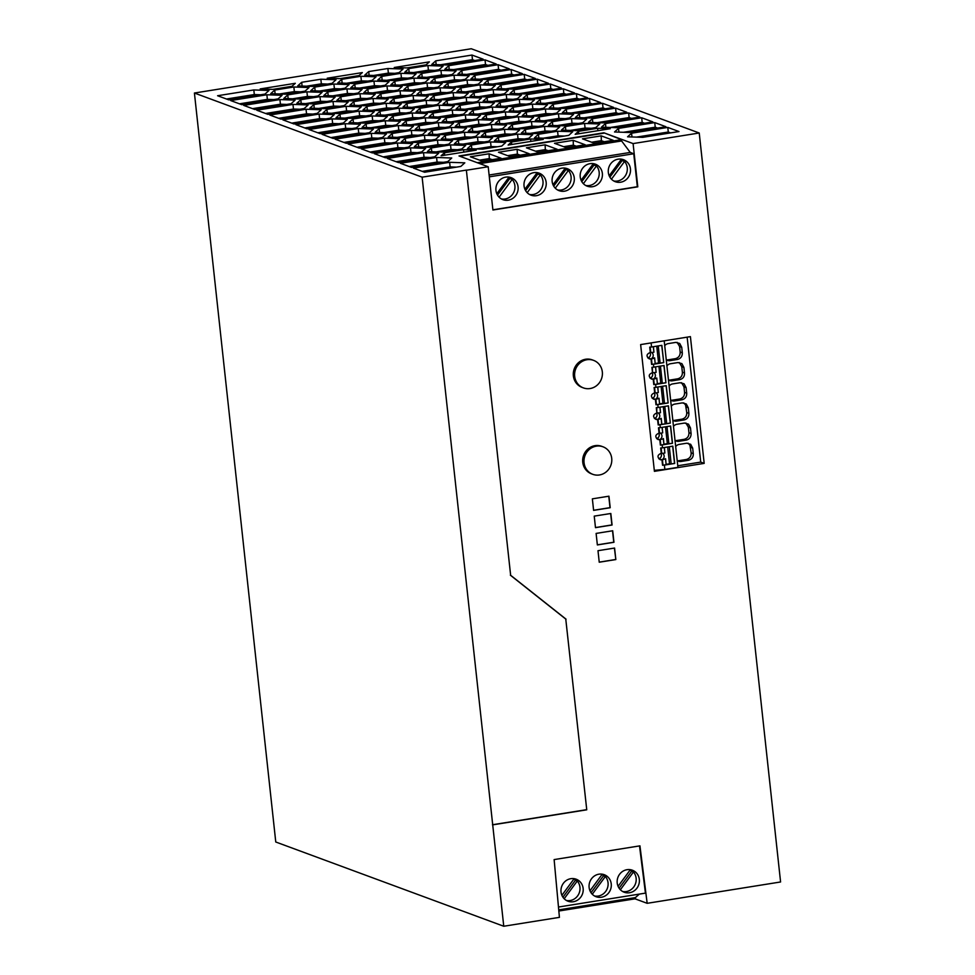 <?xml version="1.0" encoding="UTF-8"?>
<svg xmlns="http://www.w3.org/2000/svg" width="975" height="975" viewBox="0 0 975 975"><rect width="100%" height="100%" fill="white"/><g stroke="black" fill="none" stroke-linecap="round" stroke-linejoin="round"><path stroke-width="1.46" d="M503.758 926.25L559.418 917.353L554.129 859.584L639.941 845.849L647.168 903.313L780.585 881.973L699.233 133.002L471.242 48.75L194.415 93.027L275.767 841.998L503.758 926.25L422.126 177.17L466.367 170.101L510.644 575.287L466.367 170.101M639.515 845.922L645.438 893.124L558.48 907.03M663.914 365.528L665.937 382.785L655.627 384.442L655.931 387.319L654.115 387.477L654.688 392.803C650.739 394.461 650.386 396.593 653.64 399.202L655.407 399.433L652.202 398.251M668.679 380.043A5.704 5.363 -69.7 0 0 670.093 380.031L677.662 378.824C680.94 377.959 682.512 375.753 682.378 372.206L684.511 372.986C684.657 376.533 683.085 378.739 679.794 379.604L672.226 380.823A5.704 5.363 -69.7 0 1 668.436 379.86M557.59 189.967A11.737 11.042 110.3 0 0 561.259 190.015A11.737 11.042 110.3 0 0 570.399 182.252A11.737 11.042 110.3 0 0 568.364 170.454L555.275 188.187M561.953 168.151A11.737 11.042 110.3 0 0 552.167 178.62A11.737 11.042 110.3 0 0 559.138 190.686A11.737 11.042 110.3 0 0 564.452 191.197A11.737 11.042 110.3 0 0 574.238 180.741A11.737 11.042 110.3 0 0 567.267 168.663A11.737 11.042 110.3 0 0 561.953 168.151M508.755 177.535A11.737 11.042 110.3 0 1 509.754 178.535L497.518 195.122M672.811 420.201A5.704 5.363 -69.7 0 0 676.613 421.151L674.468 420.359A5.704 5.363 -69.7 0 1 673.067 420.371M675.261 440.542A5.704 5.363 -69.7 0 0 676.662 440.517L684.231 439.311C687.448 438.421 689.02 436.215 688.947 432.693L691.08 433.485C691.153 436.995 689.581 439.201 686.363 440.103L678.795 441.309A5.704 5.363 -69.7 0 1 675.005 440.359M618.077 886.324L630.35 869.688M564.939 168.553A11.737 11.042 110.3 0 1 565.939 169.553L553.702 186.14M501.406 198.949A11.737 11.042 110.3 0 0 505.074 199.01A11.737 11.042 110.3 0 0 514.215 191.246A11.737 11.042 110.3 0 0 512.18 179.437L499.09 197.169M505.769 177.133A11.737 11.042 110.3 0 0 495.982 187.602A11.737 11.042 110.3 0 0 502.954 199.668A11.737 11.042 110.3 0 0 508.268 200.18A11.737 11.042 110.3 0 0 518.054 189.723A11.737 11.042 110.3 0 0 511.083 177.645A11.737 11.042 110.3 0 0 505.769 177.133M529.498 194.464A11.737 11.042 110.3 0 0 533.167 194.512A11.737 11.042 110.3 0 0 542.307 186.749A11.737 11.042 110.3 0 0 540.272 174.939L527.183 192.672M533.861 172.648A11.737 11.042 110.3 0 0 524.075 183.105A11.737 11.042 110.3 0 0 531.046 195.183A11.737 11.042 110.3 0 0 536.36 195.695A11.737 11.042 110.3 0 0 546.146 185.226A11.737 11.042 110.3 0 0 539.175 173.16A11.737 11.042 110.3 0 0 533.861 172.648M585.683 185.469A11.737 11.042 110.3 0 0 589.351 185.53A11.737 11.042 110.3 0 0 598.492 177.767A11.737 11.042 110.3 0 0 596.456 165.957L594.031 165.055A11.737 11.042 110.3 0 0 593.032 164.056M592.544 186.7A11.737 11.042 110.3 0 0 602.331 176.243A11.737 11.042 110.3 0 0 595.359 164.166A11.737 11.042 110.3 0 0 590.046 163.666A11.737 11.042 110.3 0 0 580.259 174.123A11.737 11.042 110.3 0 0 587.23 186.188A11.737 11.042 110.3 0 0 592.544 186.7M565.939 169.553L568.364 170.454M596.456 165.957L583.367 183.69M621.124 159.559A11.737 11.042 110.3 0 1 622.123 160.57L609.887 177.158M613.775 180.984A11.737 11.042 110.3 0 0 617.443 181.033A11.737 11.042 110.3 0 0 626.584 173.27A11.737 11.042 110.3 0 0 624.548 161.46L611.459 179.193M618.138 159.169A11.737 11.042 110.3 0 0 608.351 169.626A11.737 11.042 110.3 0 0 615.322 181.703A11.737 11.042 110.3 0 0 620.636 182.215A11.737 11.042 110.3 0 0 630.423 171.746A11.737 11.042 110.3 0 0 623.452 159.681A11.737 11.042 110.3 0 0 618.138 159.169M536.847 173.038A11.737 11.042 110.3 0 1 537.847 174.05L525.61 190.625M581.088 180.241L593.336 163.642M594.031 165.055L581.795 181.642M552.996 184.738L565.244 168.139M496.811 193.72L509.06 177.121M509.754 178.535L512.18 179.437M609.18 175.756L621.428 159.157M622.123 160.57L624.548 161.46M558.846 911.016L635.505 898.755L635.359 897.609L558.736 909.858M524.903 189.223L537.152 172.636M537.847 174.05L540.272 174.939M662.378 453.241A3.522 3.315 -69.7 0 1 662.768 459.164L665.535 459.079L666.144 464.697L663 465.197L662.427 459.968L659.027 458.835M662.768 459.164L665.535 459.079M622.647 891.503A11.737 11.042 110.3 0 0 626.328 891.564A11.737 11.042 110.3 0 0 635.456 883.813A11.737 11.042 110.3 0 0 633.457 872.016L620.368 889.748M630.155 869.956A11.737 11.042 110.3 0 1 631.593 871.333L633.457 872.016M629.521 892.734A11.737 11.042 110.3 0 0 639.307 882.277A11.737 11.042 110.3 0 0 632.336 870.2A11.737 11.042 110.3 0 0 627.01 869.688A11.737 11.042 110.3 0 0 617.236 880.157A11.737 11.042 110.3 0 0 624.195 892.223A11.737 11.042 110.3 0 0 629.521 892.734M666.108 385.698L668.131 402.955L657.82 404.601L658.125 407.489L668.436 405.832L670.312 423.113L660.002 424.771L660.319 427.647L670.629 426.002L672.506 443.284L662.196 444.929L662.513 447.817L660.684 447.976L661.257 453.302C657.308 454.959 656.967 457.092 660.221 459.7L661.976 459.932L662.561 465.258L664.389 465.099L664.852 469.414L654.298 470.352M655.931 387.319L666.242 385.673L668.131 402.955M657.711 387.038L658.308 392.535L657.796 387.026M586.755 809.811L565.768 619.076L586.755 809.811L492.741 824.85M586.475 809.701L492.46 824.74M664.28 447.525L664.877 453.034L662.781 453.363A3.522 3.315 -69.7 0 0 661.684 453.156L661.123 447.939M663.439 459.42A3.522 3.315 -69.7 0 1 662.427 459.968M660.879 453.351A3.522 3.315 -69.7 0 1 659.015 458.701M661.72 345.357L663.743 362.627L653.433 364.272L653.75 367.148L651.922 367.319L652.494 372.645C648.546 374.303 648.204 376.423 651.458 379.031L653.213 379.275L650.02 378.081M393.827 90.748L387.502 90.529L372.706 92.893M387.002 85.922L402.175 86.458L398.19 90.053L379.031 93.125L363.858 92.588L367.843 88.981L387.002 85.922L387.502 90.529M367.843 88.981L368.245 92.735M394.704 73.332L388.379 73.113L373.583 75.477M399.067 72.638L379.909 75.697L364.735 75.16L368.721 71.565L387.879 68.506L403.053 69.042L399.067 72.638M387.879 68.506L388.379 73.113M368.721 71.565L369.123 75.319M432.985 105.227L426.66 105.007L411.864 107.372M407.002 103.46L426.16 100.388L441.334 100.925L437.348 104.532L418.202 107.591L403.028 107.055L407.002 103.46L407.416 107.213M426.16 100.388L426.66 105.007M338.971 123.715L332.646 123.496L304.773 127.957M332.146 118.889L347.319 119.425L343.334 123.021L307.113 128.81L295.925 124.678L332.146 118.889L332.646 123.496M511.314 134.172L504.989 133.953L490.193 136.317M496.519 136.537L481.345 136L485.331 132.405L504.489 129.334L519.663 129.87L515.678 133.477L496.519 136.537M504.489 129.334L504.989 133.953M485.331 132.405L485.745 136.159M447.793 75.209L441.468 74.99L426.672 77.354M432.997 77.573L417.824 77.037L421.809 73.442L440.968 70.383L456.142 70.919L452.156 74.514L432.997 77.573M440.968 70.383L441.468 74.99M421.809 73.442L422.224 77.196M511.461 142.045L530.583 138.986L543.233 139.437L508.133 145.043L511.461 142.045L511.717 144.471M530.583 138.986L530.851 141.412M565.293 118.633L558.955 118.402L544.16 120.766M558.456 113.795L573.629 114.331L569.644 117.926L550.497 120.998L535.324 120.461L539.297 116.854L558.456 113.795L558.955 118.402M539.297 116.854L539.711 120.607M392.949 108.176L386.624 107.945L371.828 110.321M386.124 103.338L401.298 103.874L397.312 107.482L378.154 110.541L362.98 110.004L366.966 106.409L386.124 103.338L386.624 107.945M366.966 106.409L367.38 110.163M391.194 143.02L384.857 142.789L356.996 147.249M395.558 142.313L359.336 148.115L348.136 143.971L384.357 138.182L399.531 138.718L395.558 142.313M384.357 138.182L384.857 142.789M443.406 162.313L437.08 162.094L409.22 166.542M447.769 161.618L411.548 167.408L400.359 163.276L436.581 157.475L451.754 158.011L447.769 161.618M436.581 157.475L437.08 162.094M500.918 70.176L498.578 69.31L466.72 74.405M461.857 70.493L498.079 64.703L509.267 68.835L473.046 74.624L457.884 74.088L461.857 70.493L462.272 74.246M498.079 64.703L498.578 69.31M407.757 78.158L401.432 77.939L386.636 80.303M381.773 76.391L400.932 73.32L416.106 73.856L412.12 77.464L392.962 80.523L377.788 79.987L381.773 76.391L382.176 80.145M400.932 73.32L401.432 77.939M670.629 132.88L668.289 132.027L636.431 137.122M667.79 127.408L678.978 131.552L642.757 137.341L627.583 136.805L631.568 133.209L667.79 127.408L668.289 132.027M631.568 133.209L631.983 136.963M260.642 94.77L254.317 94.551L226.456 99.011M253.817 89.944L268.99 90.48L265.005 94.075L228.784 99.864L217.596 95.733L253.817 89.944L254.317 94.551M618.406 113.588L616.078 112.722L584.22 117.817M579.357 113.904L615.578 108.115L626.767 112.247L590.545 118.048L575.372 117.512L579.357 113.904L579.759 117.67M615.578 108.115L616.078 112.722M513.069 99.328L506.744 99.109L491.948 101.473M487.086 97.561L506.244 94.502L521.418 95.038L517.433 98.633L498.274 101.692L483.1 101.156L487.086 97.561L487.488 101.315M506.244 94.502L506.744 99.109M540.077 84.642L537.749 83.777L505.891 88.871M501.028 84.959L537.249 79.17L548.438 83.302L512.216 89.103L497.043 88.567L501.028 84.959L501.43 88.725M537.249 79.17L537.749 83.777M446.916 92.625L440.59 92.406L425.795 94.77M440.091 87.799L455.264 88.335L451.279 91.93L432.12 95.002L416.959 94.465L420.932 90.858L440.091 87.799L440.59 92.406M420.932 90.858L421.346 94.612M644.512 123.24L642.184 122.375L610.326 127.469M641.684 117.768L652.872 121.899L616.651 127.688L601.477 127.152L605.463 123.557L641.684 117.768L642.184 122.375M605.463 123.557L605.865 127.311M313.755 96.647L307.418 96.428L292.622 98.792M306.918 91.821L322.091 92.357L318.106 95.952L298.959 99.011L283.786 98.475L287.759 94.88L306.918 91.821L307.418 96.428M287.759 94.88L288.173 98.633M458.226 132.295L451.9 132.076L437.105 134.44M432.242 130.528L451.401 127.457L466.574 127.993L462.589 131.601L443.43 134.66L428.257 134.123L432.242 130.528L432.644 134.282M451.401 127.457L451.9 132.076M525.245 121.57L518.919 121.351L504.124 123.715M499.261 119.803L518.42 116.744L533.593 117.28L529.608 120.876L510.449 123.947L495.276 123.411L499.261 119.803L499.675 123.557M518.42 116.744L518.919 121.351M553.13 89.468L550.802 88.603L518.944 93.697M514.081 89.785L550.302 83.996L561.49 88.128L525.269 93.929L510.096 93.393L514.081 89.785L514.483 93.539M550.302 83.996L550.802 88.603M432.12 122.643L425.783 122.423L410.987 124.788M406.136 120.876L425.283 117.817L440.456 118.353L436.483 121.948L417.324 125.007L402.151 124.471L406.136 120.876L406.538 124.629M425.283 117.817L425.783 122.423M591.398 128.273L585.073 128.054L570.278 130.418M595.762 127.579L576.603 130.638L561.429 130.102L565.415 126.506L584.573 123.447L599.747 123.983L595.762 127.579M584.573 123.447L585.073 128.054M565.415 126.506L565.817 130.26M325.918 118.889L319.593 118.67L291.72 123.13M319.093 114.063L334.267 114.599L330.281 118.194L294.06 123.996L282.872 119.852L319.093 114.063L319.593 118.67M457.348 149.711L451.023 149.492L436.227 151.856M431.364 147.944L450.523 144.885L465.697 145.421L461.711 149.017L442.553 152.076L427.379 151.539L431.364 147.944L431.779 151.698M450.523 144.885L451.023 149.492M473.911 84.862L467.573 84.63L452.778 87.007M447.915 83.094L467.074 80.023L482.247 80.559L478.262 84.167L459.115 87.226L443.942 86.69L447.915 83.094L448.329 86.848M467.074 80.023L467.573 84.63M513.971 74.99L511.643 74.137L479.773 79.231M486.111 79.45L470.937 78.914L474.91 75.319L511.144 69.53L522.332 73.661L486.111 79.45M511.144 69.53L511.643 74.137M474.91 75.319L475.325 79.072M486.964 89.688L480.626 89.456L465.843 91.821M491.327 88.981L472.168 92.052L456.995 91.516L460.98 87.908L480.127 84.849L495.3 85.386L491.327 88.981M480.127 84.849L480.626 89.456M460.98 87.908L461.382 91.674M419.067 117.817L412.73 117.597L397.934 119.962M404.272 120.193L389.098 119.657L393.071 116.049L412.23 112.99L427.403 113.527L423.418 117.122L404.272 120.193M412.23 112.99L412.73 117.597M393.071 116.049L393.486 119.803M552.228 113.807L545.903 113.575L531.107 115.952M537.432 116.171L522.259 115.635L526.244 112.04L545.403 108.968L560.576 109.505L556.591 113.112L537.432 116.171M545.403 108.968L545.903 113.575M526.244 112.04L526.658 115.793M459.103 114.879L452.778 114.648L437.982 117.012M444.308 117.244L429.134 116.708L433.119 113.1L452.266 110.041L467.439 110.577L463.466 114.173L444.308 117.244M452.266 110.041L452.778 114.648M433.119 113.1L433.522 116.866M592.3 103.935L589.96 103.082L558.102 108.176M553.239 104.264L589.461 98.463L600.649 102.607L564.428 108.396L549.266 107.859L553.239 104.264L553.654 108.018M589.461 98.463L589.96 103.082M657.577 128.066L655.237 127.201L623.378 132.295M618.516 128.383L654.737 122.594L665.925 126.726L629.704 132.515L614.53 131.978L618.516 128.383L618.93 132.137M654.737 122.594L655.237 127.201M420.81 82.985L414.485 82.753L399.689 85.13M413.985 78.146L429.158 78.683L425.173 82.29L406.014 85.349L390.841 84.813L394.826 81.218L413.985 78.146L414.485 82.753M394.826 81.218L395.241 84.971M485.209 124.52L478.883 124.3L464.088 126.665M459.225 122.752L478.384 119.693L493.557 120.23L489.572 123.825L470.413 126.884L455.24 126.348L459.225 122.752L459.627 126.506M478.384 119.693L478.883 124.3M379.897 103.35L373.571 103.131L358.776 105.495M365.101 105.714L349.928 105.178L353.913 101.583L373.072 98.512L388.245 99.048L384.26 102.655L365.101 105.714M373.072 98.512L373.571 103.131M353.913 101.583L354.315 105.337M378.142 138.194L371.804 137.963L343.943 142.423M371.304 133.356L386.478 133.892L382.492 137.499L346.271 143.288L335.083 139.157L371.304 133.356L371.804 137.963M473.033 102.278L466.708 102.058L451.913 104.423M477.397 101.583L458.238 104.642L443.064 104.106L447.05 100.51L466.196 97.451L481.37 97.988L477.397 101.583M466.196 97.451L466.708 102.058M447.05 100.51L447.452 104.264M445.173 127.469L438.847 127.25L424.052 129.614M419.189 125.702L438.348 122.643L453.509 123.179L449.536 126.774L430.377 129.833L415.204 129.297L419.189 125.702L419.591 129.456M438.348 122.643L438.847 127.25M433.863 87.811L427.538 87.579L412.742 89.944M419.067 90.175L403.894 89.639L407.879 86.032L427.038 82.972L442.211 83.509L438.226 87.104L419.067 90.175M427.038 82.972L427.538 87.579M407.879 86.032L408.293 89.798M459.981 97.451L453.643 97.232L438.847 99.596M453.143 92.625L468.317 93.161L464.332 96.757L445.185 99.816L430.012 99.279L433.985 95.684L453.143 92.625L453.643 97.232M433.985 95.684L434.399 99.438M300.69 91.821L294.365 91.601L279.569 93.966M293.865 86.994L309.038 87.531L305.053 91.126L285.894 94.185L270.721 93.661L274.706 90.053L293.865 86.994L294.365 91.601M274.706 90.053L275.121 93.807M365.077 133.368L358.751 133.148L330.891 137.597M358.252 128.529L373.425 129.066L369.44 132.673L333.218 138.462L322.03 134.331L358.252 128.529L358.751 133.148M380.774 85.934L374.449 85.702L359.653 88.067M354.79 84.167L373.949 81.096L389.122 81.632L385.137 85.227L365.978 88.298L350.805 87.762L354.79 84.167L355.192 87.921M373.949 81.096L374.449 85.702M340.738 88.871L334.401 88.652L319.605 91.016M345.089 88.177L325.942 91.248L310.769 90.712L314.754 87.104L333.901 84.045L349.074 84.581L345.089 88.177M333.901 84.045L334.401 88.652M314.754 87.104L315.157 90.858M474.813 60.523L472.473 59.658L440.615 64.752M435.752 60.84L471.973 55.051L483.161 59.183L446.94 64.984L431.767 64.448L435.752 60.84L436.166 64.594M471.973 55.051L472.473 59.658M512.192 116.756L505.867 116.525L491.071 118.889M486.208 114.977L505.367 111.918L520.54 112.454L516.555 116.049L497.396 119.121L482.223 118.584L486.208 114.977L486.622 118.743M505.367 111.918L505.867 116.525M498.262 129.346L491.936 129.127L477.141 131.491M483.466 131.71L468.293 131.174L472.278 127.579L491.437 124.52L506.61 125.056L502.625 128.651L483.466 131.71M491.437 124.52L491.936 129.127M472.278 127.579L472.692 131.333M273.695 99.596L267.369 99.377L239.509 103.825M278.058 98.902L241.837 104.691L230.648 100.559L266.87 94.77L282.043 95.306L278.058 98.902M266.87 94.77L267.369 99.377M367.721 81.108L361.396 80.876L346.6 83.253M341.737 79.341L360.884 76.269L376.058 76.806L372.084 80.413L352.926 83.472L337.752 82.936L341.737 79.341L342.14 83.094M360.884 76.269L361.396 80.876M538.298 126.397L531.972 126.177L517.177 128.542M531.472 121.57L546.646 122.107L542.661 125.702L523.502 128.761L508.341 128.225L512.314 124.629L531.472 121.57L531.972 126.177M512.314 124.629L512.728 128.383M286.76 104.423L280.422 104.203L252.562 108.652M279.923 99.584L295.096 100.12L291.111 103.728L254.889 109.517L243.701 105.385L279.923 99.584L280.422 104.203M352.913 111.126L346.588 110.894L331.793 113.258M326.93 109.346L346.088 106.287L361.262 106.823L357.277 110.419L338.118 113.49L322.944 112.954L326.93 109.346L327.332 113.112M346.088 106.287L346.588 110.894M406.88 95.574L400.554 95.355L385.759 97.719M392.084 97.939L376.911 97.403L380.896 93.807L400.055 90.748L415.228 91.284L411.243 94.88L392.084 97.939M400.055 90.748L400.554 95.355M380.896 93.807L381.31 97.561M312.865 114.075L306.54 113.843L278.667 118.304M306.04 109.237L321.202 109.773L317.228 113.368L281.007 119.169L269.819 115.026L306.04 109.237L306.54 113.843M472.156 119.693L465.831 119.474L451.035 121.838M446.172 117.926L465.331 114.867L480.504 115.403L476.519 118.999L457.36 122.07L442.187 121.534L446.172 117.926L446.574 121.68M465.331 114.867L465.831 119.474M446.05 110.053L439.713 109.822L424.917 112.198M420.067 108.286L439.213 105.215L454.387 105.751L450.401 109.358L431.255 112.417L416.081 111.881L420.067 108.286L420.469 112.04M439.213 105.215L439.713 109.822M419.933 100.401L413.607 100.181L398.812 102.546M405.137 102.765L389.963 102.229L393.949 98.633L413.107 95.574L428.281 96.111L424.296 99.706L405.137 102.765M413.107 95.574L413.607 100.181M393.949 98.633L394.363 102.387M484.331 141.948L478.006 141.716L463.21 144.081M488.694 141.241L469.536 144.312L454.362 143.776L458.347 140.168L477.506 137.109L492.68 137.646L488.694 141.241M477.506 137.109L478.006 141.716M458.347 140.168L458.762 143.922M579.247 99.121L576.908 98.256L545.049 103.35M576.408 93.649L587.596 97.78L551.375 103.569L536.201 103.033L540.187 99.438L576.408 93.649L576.908 98.256M540.187 99.438L540.601 103.192M539.175 108.981L532.85 108.761L518.054 111.126M513.191 107.213L532.35 104.142L547.523 104.678L543.538 108.286L524.379 111.345L509.206 110.809L513.191 107.213L513.606 110.967M532.35 104.142L532.85 108.761M605.353 108.761L603.025 107.908L571.155 113.002M577.492 113.222L562.319 112.686L566.304 109.09L602.526 103.289L613.714 107.433L577.492 113.222M602.526 103.289L603.025 107.908M566.304 109.09L566.707 112.844M497.384 146.762L491.059 146.542L476.263 148.907M490.559 141.936L505.732 142.472L501.747 146.067L482.588 149.138L467.415 148.602L471.4 144.995L490.559 141.936L491.059 146.542M471.4 144.995L471.815 148.748M299.812 109.249L293.475 109.017L265.614 113.478M292.975 104.41L308.149 104.947L304.163 108.554L267.942 114.343L256.754 110.212L292.975 104.41L293.475 109.017M564.415 136.049L558.09 135.83L543.294 138.194M549.62 138.413L534.446 137.877L538.432 134.282L557.578 131.211L572.752 131.747L568.778 135.354L549.62 138.413M557.578 131.211L558.09 135.83M538.432 134.282L538.834 138.036M527.024 79.816L524.696 78.963L492.838 84.057M487.975 80.145L524.197 74.344L535.385 78.488L499.163 84.277L483.99 83.74L487.975 80.145L488.378 83.899M524.197 74.344L524.696 78.963M444.295 144.885L437.97 144.666L423.174 147.03M437.47 140.059L452.644 140.595L448.658 144.19L429.5 147.262L414.326 146.725L418.312 143.118L437.47 140.059L437.97 144.666M418.312 143.118L418.714 146.872M327.685 84.057L321.348 83.826L306.552 86.19M312.89 86.422L297.716 85.885L301.689 82.29L320.848 79.219L336.022 79.755L332.036 83.35L312.89 86.422M320.848 79.219L321.348 83.826M301.689 82.29L302.104 86.044M430.353 157.487L424.028 157.267L396.155 161.716M423.528 152.661L438.701 153.197L434.716 156.792L398.495 162.581L387.307 158.45L423.528 152.661L424.028 157.267M418.19 135.245L411.864 135.013L397.069 137.39M403.394 137.609L388.221 137.073L392.206 133.477L411.352 130.406L426.526 130.942L422.553 134.55L403.394 137.609M411.352 130.406L411.864 135.013M392.206 133.477L392.608 137.231M431.242 140.071L424.917 139.839L410.122 142.204M405.259 138.292L424.418 135.232L439.591 135.769L435.606 139.364L416.447 142.435L401.273 141.899L405.259 138.292L405.661 142.058M424.418 135.232L424.917 139.839M526.122 104.154L519.797 103.935L505.001 106.299M511.327 106.519L496.153 105.982L500.138 102.387L519.297 99.328L534.471 99.864L530.485 103.46L511.327 106.519M519.297 99.328L519.797 103.935M500.138 102.387L500.541 106.141M353.791 93.697L347.466 93.478L332.67 95.843M346.966 88.871L362.127 89.407L358.154 93.003L338.995 96.062L323.822 95.526L327.807 91.93L346.966 88.871L347.466 93.478M327.807 91.93L328.209 95.684M471.278 137.122L464.953 136.89L450.158 139.267M464.453 132.283L479.627 132.819L475.642 136.427L456.483 139.486L441.309 138.95L445.295 135.354L464.453 132.283L464.953 136.89M445.295 135.354L445.697 139.108M352.024 128.542L345.698 128.322L317.838 132.771M320.166 133.636L308.978 129.504L345.199 123.715L360.372 124.252L356.387 127.847L320.166 133.636M345.199 123.715L345.698 128.322M631.459 118.414L629.131 117.548L597.273 122.643M592.41 118.731L628.631 112.942L639.819 117.073L603.598 122.874L588.425 122.338L592.41 118.731L592.812 122.484M628.631 112.942L629.131 117.548M524.367 138.998L518.042 138.767L503.246 141.143M509.584 141.363L494.41 140.827L498.383 137.231L517.542 134.16L532.716 134.696L528.73 138.304L509.584 141.363M517.542 134.16L518.042 138.767M498.383 137.231L498.798 140.985M486.086 107.104L479.761 106.884L464.965 109.249M460.102 105.337L479.261 102.265L494.435 102.802L490.449 106.409L471.291 109.468L456.117 108.932L460.102 105.337L460.505 109.09M479.261 102.265L479.761 106.884M417.3 152.661L410.975 152.441L383.102 156.902M385.442 157.755L374.254 153.623L410.475 147.834L425.648 148.371L421.663 151.966L385.442 157.755M410.475 147.834L410.975 152.441M460.846 80.035L454.521 79.816L439.725 82.18M434.862 78.268L454.021 75.197L469.194 75.733L465.209 79.341L446.05 82.4L430.877 81.863L434.862 78.268L435.277 82.022M454.021 75.197L454.521 79.816M339.861 106.299L333.535 106.068L318.74 108.444M313.877 104.532L333.036 101.461L348.209 101.997L344.224 105.605L325.065 108.664L309.892 108.127L313.877 104.532L314.279 108.286M333.036 101.461L333.535 106.068M499.139 111.93L492.814 111.698L478.018 114.075M484.343 114.294L469.17 113.758L473.155 110.163L492.314 107.092L507.487 107.628L503.502 111.235L484.343 114.294M492.314 107.092L492.814 111.698M473.155 110.163L473.558 113.917M456.458 167.139L450.133 166.908L422.273 171.368M449.633 162.301L464.807 162.837L460.822 166.433L424.6 172.234L413.412 168.102L449.633 162.301L450.133 166.908M566.195 94.295L563.855 93.429L531.997 98.524M574.543 92.954L538.322 98.743L523.148 98.207L527.134 94.612L563.355 88.822L574.543 92.954M563.355 88.822L563.855 93.429M527.134 94.612L527.548 98.365M597.626 128.273L610.265 128.712L575.165 134.331L578.48 131.333L597.626 128.273L597.882 130.699M578.48 131.333L578.748 133.758M578.346 123.447L572.02 123.228L557.225 125.592M552.362 121.68L571.508 118.621L586.682 119.157L582.709 122.752L563.55 125.824L548.377 125.287L552.362 121.68L552.764 125.434M571.508 118.621L572.02 123.228M444.417 152.77L463.564 149.711L476.202 150.15L441.102 155.768L444.417 152.77L444.685 155.196M463.564 149.711L463.832 152.137M366.844 98.524L360.518 98.304L345.723 100.669M340.86 96.757L360.019 93.697L375.192 94.234L371.207 97.829L352.048 100.888L336.875 100.352L340.86 96.757L341.262 100.51M360.019 93.697L360.518 98.304M551.362 131.223L545.025 131.003L530.229 133.368M525.379 129.456L544.525 126.397L559.699 126.933L555.713 130.528L536.567 133.587L521.393 133.051L525.379 129.456L525.781 133.209M544.525 126.397L545.025 131.003M365.966 115.94L359.641 115.72L344.845 118.085M339.982 114.173L359.141 111.113L374.315 111.65L370.329 115.245L351.171 118.316L335.997 117.78L339.982 114.173L340.385 117.926M359.141 111.113L359.641 115.72M392.072 125.592L385.747 125.373L370.951 127.737M366.088 123.825L385.247 120.766L400.42 121.302L396.435 124.898L377.276 127.957L362.103 127.42L366.088 123.825L366.503 127.579M385.247 120.766L385.747 125.373M404.247 147.834L397.922 147.615L370.049 152.076M397.422 143.008L412.596 143.544L408.61 147.14L372.389 152.929L361.201 148.797L397.422 143.008L397.922 147.615M359.007 75.587L339.885 78.646L327.234 78.195L362.334 72.589L359.007 75.587M487.866 65.349L485.526 64.484L453.668 69.578M448.805 65.666L485.026 59.877L496.214 64.009L459.993 69.798L444.819 69.274L448.805 65.666L449.219 69.42M485.026 59.877L485.526 64.484M429.366 61.864L426.051 64.862L406.904 67.921L394.266 67.482L429.366 61.864M406.002 113.002L399.677 112.771L384.881 115.135M380.018 111.223L399.177 108.164L414.351 108.7L410.365 112.296L391.207 115.367L376.033 114.831L380.018 111.223L380.433 114.989M399.177 108.164L399.677 112.771M500.017 94.502L493.691 94.282L478.896 96.647M474.033 92.735L493.192 89.676L508.365 90.212L504.38 93.807L485.221 96.878L470.048 96.342L474.033 92.735L474.435 96.488M493.192 89.676L493.691 94.282M434.74 70.383L428.415 70.163L413.619 72.528M439.103 69.688L419.945 72.747L404.771 72.211L408.757 68.616L427.915 65.557L443.089 66.093L439.103 69.688M427.915 65.557L428.415 70.163M408.757 68.616L409.159 72.369M405.137 130.418L398.799 130.199L384.004 132.563M409.488 129.724L390.341 132.783L375.168 132.247L379.141 128.651L398.3 125.58L413.473 126.116L409.488 129.724M398.3 125.58L398.799 130.199M379.141 128.651L379.555 132.405M272.842 89.371L260.203 88.92L295.303 83.302L291.988 86.3L272.842 89.371M379.019 120.766L372.694 120.547L357.898 122.911M353.035 118.999L372.194 115.94L387.367 116.476L383.382 120.071L364.223 123.13L349.05 122.594L353.035 118.999L353.45 122.752M372.194 115.94L372.694 120.547M326.808 101.473L320.47 101.254L305.687 103.618M300.824 99.706L319.971 96.635L335.144 97.171L331.171 100.778L312.012 103.838L296.839 103.301L300.824 99.706L301.226 103.46M319.971 96.635L320.47 101.254M615.834 559.565L599.235 562.222L597.992 550.704L614.579 548.048L615.834 559.565L614.408 548.072M593.592 360.372L592.288 359.885A14.674 13.808 110.3 0 0 573.373 375.862A14.674 13.808 110.3 0 0 582.112 387.416L583.416 387.904A14.674 13.808 110.3 0 0 602.331 371.926A14.674 13.808 110.3 0 0 593.592 360.372A14.674 13.808 110.3 0 0 574.677 376.35A14.674 13.808 110.3 0 0 583.416 387.904M593.604 510.376L592.361 498.847L608.948 496.19L610.204 507.719L593.604 510.376M612.702 530.766L613.957 542.283L597.358 544.94L596.115 533.423L612.702 530.766M602.977 446.794L601.673 446.306A14.674 13.808 110.3 0 0 582.758 462.284A14.674 13.808 110.3 0 0 591.496 473.838L592.8 474.325A14.674 13.808 110.3 0 0 611.715 458.347A14.674 13.808 110.3 0 0 602.977 446.794A14.674 13.808 110.3 0 0 584.062 462.772A14.674 13.808 110.3 0 0 592.8 474.325M595.481 527.658L594.238 516.128L610.825 513.484L612.081 525.001L595.481 527.658M704.182 463.381L654.408 471.339L640.636 344.589L690.41 336.631L704.182 463.381L700.72 462.101L677.759 465.77M566.048 619.174L510.644 575.287M699.233 133.002L633.092 143.581L603.903 132.795L621.477 139.632L477.263 162.703M603.903 132.795L459.018 155.963L488.207 166.749L492.911 210.003L637.796 186.834L633.092 143.581M488.207 166.749L466.647 170.198M655.517 366.868L656.114 372.377L655.614 366.856M656.114 372.377L653.908 372.669M492.887 209.808L637.333 186.712L633.75 153.745L630.252 152.441L621.623 140.961L621.477 139.632M664.877 453.034L664.365 447.513M633.75 153.745L489.304 176.841M658.929 366.32L660.757 383.138L662.305 383.285L660.441 366.088M545.098 144.824L557.127 149.26L538.432 152.258L526.403 147.81L545.098 144.824L545.427 151.137M651.117 342.92L651.556 346.99L661.867 345.345L663.743 362.627M652.458 372.316L652.36 367.27M662.513 447.817L672.823 446.16L674.7 463.454L664.389 465.099M652.921 372.487A3.522 3.315 -69.7 0 1 654.018 372.706M653.628 372.584A3.522 3.315 -69.7 0 1 654.006 378.507L656.821 378.056L657.382 384.04L656.821 378.056M657.43 383.675L660.757 383.138M651.556 346.99L649.728 347.149L650.313 352.475C646.352 354.132 646.011 356.265 649.265 358.873L651.032 359.105L647.827 357.923M591.63 142.228L601.343 140.668L601.502 142.167M604.22 141.728L601.343 140.668L601.173 135.854L613.202 140.303L594.506 143.288L582.477 138.84L601.173 135.854M621.623 140.961L479.798 163.642M489.109 175.012L630.252 152.441M589.985 890.809L602.258 874.185M561.893 895.306L574.165 878.67M566.463 900.498A11.737 11.042 110.3 0 0 570.143 900.547A11.737 11.042 110.3 0 0 579.272 892.807A11.737 11.042 110.3 0 0 577.273 881.01L564.184 898.743M667.692 446.989L669.52 463.808L671.08 463.954M666.144 464.697L665.584 458.713M666.193 464.332L669.52 463.808M594.555 896.001A11.737 11.042 110.3 0 0 598.236 896.049A11.737 11.042 110.3 0 0 607.364 888.31A11.737 11.042 110.3 0 0 605.365 876.513L592.276 894.246M562.928 897.219L575.408 880.315L577.273 881.01M631.593 871.333L619.113 888.225M591.021 892.722L603.501 875.83L605.365 876.513M573.19 140.327L585.219 144.775L566.524 147.761L554.495 143.313L573.19 140.327L573.361 145.141L576.237 146.213M563.66 146.701L573.361 145.141L573.519 146.64M657.382 384.04L654.237 384.54L653.664 379.312A3.522 3.315 -69.7 0 0 654.676 378.751L654.006 378.507M653.664 379.312L650.264 378.178M652.129 372.694A3.522 3.315 -69.7 0 1 650.252 378.044M656.736 346.162L658.564 362.98L660.112 363.127L658.247 345.918M653.323 346.71L653.92 352.207L653.421 346.686M653.92 352.207L651.714 352.499M651.836 352.536A3.522 3.315 -69.7 0 0 650.739 352.328L650.167 347.112M517.164 149.285L529.206 153.733L510.51 156.719L498.481 152.271L517.164 149.285L517.347 154.111L520.223 155.171M548.145 150.698L545.269 149.638L535.567 151.198M489.072 153.782L501.113 158.23L482.418 161.216L470.389 156.768L489.072 153.782L489.413 160.095M507.634 155.659L517.347 154.111L517.506 155.598M651.434 352.414A3.522 3.315 -69.7 0 1 651.812 358.337L654.639 357.898L655.188 363.87L652.043 364.382L651.483 359.141L648.082 358.02M655.188 363.87L654.639 357.898M655.249 363.504L658.564 362.98M651.483 359.141A3.522 3.315 -69.7 0 0 652.494 358.593L651.812 358.337M649.935 352.536A3.522 3.315 -69.7 0 1 648.07 357.886M194.415 93.027L422.126 177.17M653.75 367.148L664.06 365.503L665.937 382.785M492.131 159.656L489.255 158.596L479.542 160.156M593.592 510.278L610.009 507.646L608.766 496.226M599.235 562.124L615.639 559.504M597.358 544.842L613.763 542.222L612.532 530.79M595.469 527.56L611.886 524.928L610.643 513.508M669.106 386.039A5.704 5.363 -69.7 0 1 672.567 383.931L680.136 382.724L684.097 383.797L686.095 387.623L686.705 393.157C686.827 396.642 685.254 398.848 681.988 399.774L674.42 400.981A5.704 5.363 -69.7 0 1 670.617 400.03M681.525 382.688L683.963 386.831L686.095 387.623M603.952 133.161L459.725 156.219M654.676 378.751L656.772 378.422M671.166 463.929L669.301 446.733M658.308 392.535L656.212 392.876A3.522 3.315 -69.7 0 0 655.115 392.657L654.554 387.441M660.319 427.647L658.491 427.806L659.063 433.144C655.115 434.789 654.773 436.922 658.027 439.53L659.795 439.762L656.589 438.579M671.105 463.942L674.542 463.393L672.677 446.184M664.718 345.711A5.704 5.363 -69.7 0 1 668.192 343.602L675.748 342.396L679.709 343.468L681.72 347.295L682.317 352.828C682.39 356.277 680.818 358.483 677.601 359.446L670.044 360.653A5.704 5.363 -69.7 0 1 666.242 359.702M677.138 342.359L679.587 346.503L681.72 347.295M662.086 427.367L662.683 432.863L660.587 433.205A3.522 3.315 -69.7 0 1 660.587 433.205A3.522 3.315 -69.7 0 0 659.502 432.985L658.929 427.769M639.356 894.099L635.359 897.609M660.233 439.798A3.522 3.315 -69.7 0 0 661.245 439.25L663.341 438.921L663.951 444.527L660.806 445.039L660.233 439.798L656.845 438.677M661.976 459.932L658.783 458.75M658.125 407.489L656.297 407.648L656.882 412.973C652.933 414.631 652.58 416.764 655.834 419.36L657.601 419.603L658.174 424.929L660.002 424.771M657.601 419.603L654.396 418.421M658.052 419.64A3.522 3.315 -69.7 0 0 659.063 419.079L661.148 418.75L661.757 424.369L658.612 424.868L658.052 419.64L654.652 418.507M664.194 340.823L677.93 467.33L664.852 469.414M661.111 386.49L662.939 403.309L664.499 403.455L662.622 386.246M655.809 392.742A3.522 3.315 -69.7 0 1 656.199 398.678L659.015 398.227L659.575 404.198L659.015 398.227M659.624 403.833L662.939 403.309M656.845 412.644L656.736 407.611M688.094 443.186L689.934 445.27L691.141 452.863C691.299 456.263 689.727 458.469 686.424 459.481L678.856 460.688L680.989 461.48A5.704 5.363 -69.7 0 1 677.186 460.529M675.675 446.538A5.704 5.363 -69.7 0 1 679.136 444.429L686.705 443.211L690.666 444.295L692.677 448.122L693.274 453.655C693.432 457.056 691.86 459.262 688.557 460.261L680.989 461.48M666.912 365.881A5.704 5.363 -69.7 0 1 670.373 363.76L677.942 362.554L681.903 363.638L683.914 367.465L684.511 372.986M673.481 426.367A5.704 5.363 -69.7 0 1 676.943 424.259L684.511 423.053L688.472 424.137L690.483 427.952L691.08 433.485M671.287 406.209A5.704 5.363 -69.7 0 1 674.761 404.089L682.317 402.882L686.278 403.967L688.289 407.794L688.886 413.327C689.008 416.812 687.436 419.018 684.17 419.933L676.613 421.151M687.143 337.155L700.72 462.101M682.378 372.206L681.769 366.673L683.914 367.465M647.168 903.313L635.054 898.828M662.683 432.863L662.183 427.355M656.504 413.022A3.522 3.315 -69.7 0 1 654.639 418.372M661.757 424.369L666.681 423.625L664.816 406.417M668.302 405.856L670.312 423.113M670.166 423.065L666.681 423.625M659.575 404.198L656.431 404.71L655.858 399.47L652.458 398.348M655.407 399.433L655.992 404.759L657.82 404.601M658.698 433.192A3.522 3.315 -69.7 0 1 656.821 438.543M667.973 402.894L664.499 403.455M565.768 619.076L510.364 575.177M654.31 392.864A3.522 3.315 -69.7 0 1 652.446 398.214M661.245 439.25L663.341 438.921M659.795 439.762L660.368 445.087L662.196 444.929M652.494 358.593L654.578 358.252M657.308 412.815A3.522 3.315 -69.7 0 1 658.405 413.034L658.283 412.998M659.892 407.197L660.502 412.705L658.405 413.034M655.858 399.47A3.522 3.315 -69.7 0 0 656.87 398.921L658.966 398.58M660.502 412.705L659.99 407.184M656.87 398.921L656.199 398.678M659.063 419.079L661.148 418.75M658.003 412.913A3.522 3.315 -69.7 0 1 658.393 418.836M663.305 406.66L665.133 423.479M661.818 424.003L661.208 418.385M670.483 426.026L672.36 443.223L668.874 443.783L667.01 426.575M679.587 346.503L680.184 352.036C680.257 355.485 678.685 357.691 675.468 358.654L667.899 359.86L670.044 360.653M679.331 362.529L681.769 366.673M663.597 362.566L660.112 363.127M688.947 432.693L688.35 427.172L690.483 427.952M685.9 423.028L688.35 427.172M663.951 444.527L663.402 438.555M670.093 380.031L672.226 380.823M676.662 440.517L678.795 441.309M653.213 379.275L653.798 384.601L655.627 384.442M683.719 402.858L685.547 404.942L686.753 412.535C686.875 416.02 685.303 418.226 682.037 419.153L684.17 419.933M665.498 426.818L667.327 443.637L668.874 443.783M660.197 433.071A3.522 3.315 -69.7 0 1 660.575 439.006M664.012 444.173L667.327 443.637M683.963 386.831L684.56 392.364C684.694 395.85 683.122 398.056 679.855 398.982L672.287 400.189A5.704 5.363 -69.7 0 1 670.873 400.213M672.287 400.189L674.42 400.981M651.032 359.105L651.605 364.431L653.433 364.272M603.501 875.83A11.737 11.042 110.3 0 0 602.062 874.441M665.791 382.736L662.305 383.285M674.468 420.359L682.037 419.153M601.429 897.232A11.737 11.042 110.3 0 0 611.215 886.775A11.737 11.042 110.3 0 0 604.244 874.697A11.737 11.042 110.3 0 0 598.918 874.185A11.737 11.042 110.3 0 0 589.144 884.654A11.737 11.042 110.3 0 0 596.103 896.72A11.737 11.042 110.3 0 0 601.429 897.232M667.899 359.86A5.704 5.363 -69.7 0 1 666.498 359.885M575.408 880.315A11.737 11.042 110.3 0 0 573.97 878.938M573.337 901.729A11.737 11.042 110.3 0 0 583.123 891.26A11.737 11.042 110.3 0 0 576.152 879.194A11.737 11.042 110.3 0 0 570.826 878.682A11.737 11.042 110.3 0 0 561.052 889.139A11.737 11.042 110.3 0 0 568.011 901.217A11.737 11.042 110.3 0 0 573.337 901.729M678.856 460.688A5.704 5.363 -69.7 0 1 677.442 460.7M677.662 378.824L679.794 379.604M684.231 439.311L686.363 440.103M675.468 358.654L677.601 359.446M686.753 412.535L688.886 413.327M686.156 407.002L688.289 407.794M690.532 447.33L692.677 448.122M691.141 452.863L693.274 453.655M684.56 392.364L686.705 393.157M679.855 398.982L681.988 399.774M686.424 459.481L688.557 460.261M680.184 352.036L682.317 352.828"/></g></svg>

